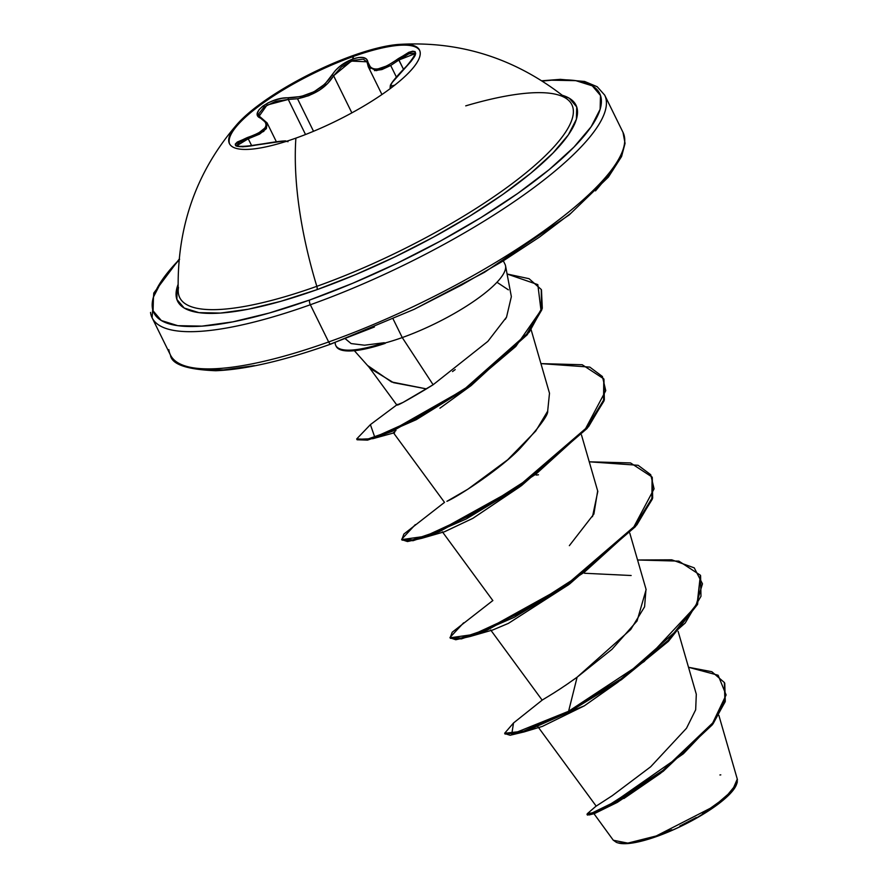 <?xml version="1.0" encoding="UTF-8"?>
<svg xmlns="http://www.w3.org/2000/svg" width="888" height="888" viewBox="0 0 888 888"><rect width="100%" height="100%" fill="white"/><g stroke="black" fill="none" stroke-linecap="round" stroke-linejoin="round"><path stroke-width="1.33" d="M394.627 85.237L393.04 85.625C387.412 87.868 391.852 81.452 406.36 66.378C420.413 49.695 417.671 47.142 398.157 58.73C380.841 71.129 370.773 72.305 367.954 62.26C367.066 57.132 362.038 56.044 352.847 58.997L353.058 55.556A105.916 26.829 153.8 0 1 419.502 50.083A105.916 26.829 153.8 0 1 295.882 138.128A237.063 94.994 70.4 0 0 316.827 286.325A237.063 94.994 -109.6 0 1 295.882 138.128A105.916 26.829 153.8 0 1 237.329 124.043A105.916 26.829 153.8 0 1 353.058 55.556A105.916 26.829 153.8 0 1 399.178 44.4A105.916 26.829 153.8 0 1 403.574 77.711A105.916 26.829 153.8 0 1 295.882 138.128A105.916 26.829 153.8 0 1 229.437 143.612A105.916 26.829 153.8 0 1 353.058 55.556L353.491 56.432A105.916 26.829 -26.2 0 0 229.659 144.034A105.916 26.829 153.8 0 1 353.491 56.432L352.847 58.997L340.504 65.812L335.509 70.363L324.975 84.027L314.063 91.73L301.088 96.515L281.885 98.324L274.769 100.1L268.132 102.842L262.726 106.183L259.041 109.724L257.42 113.12L258.053 116.062L265.801 122.544L266.189 125.153L265.057 127.883L258.508 133.089L237.274 142.047L235.253 144.145L235.631 145.721L242.835 146.809L279.665 141.392L285.603 140.881L286.025 141.581C287.457 140.126 277.378 141.303 255.8 145.11L255.8 145.11C232.068 148.163 229.315 145.621 247.563 137.474L251.759 145.821L247.563 137.474C266.267 131.036 270.707 124.62 260.872 118.259A1.265 1.021 -65.2 0 1 262.138 118.748M259.218 116.184L258.852 113.708L264.113 106.949L275.635 101.332L288.267 99.456L305.528 134.521L288.267 99.456L297.513 98.746L313.531 131.291L297.513 98.746C314.396 95.149 326.429 87.49 333.599 75.758L341.492 66.889L353.135 60.406L363.248 59.13L367.088 62.005M370.074 68.998L368.276 66.755L376.445 70.651L390.698 65.49L381.862 69.575L374.492 70.618M396.381 77.045L390.698 65.49L396.381 77.045M178.477 287.435A218.515 55.356 -26.2 0 0 316.827 286.325A218.515 55.356 -26.2 0 0 510.633 184.771A218.515 55.356 -26.2 0 0 567.976 99.8C517.848 59.196 461.582 40.726 399.178 44.4M178.233 291.564L178.233 291.575A218.515 55.356 -26.2 0 0 316.827 286.325A3.785 1.521 -109.6 0 1 316.872 289.699A222.011 56.244 153.8 0 1 178.022 284.604L177.189 287.046L176.856 299.389L184.193 308.036L198.945 312.654L220.524 313.064L248.118 309.257L280.641 301.365L316.872 289.699L355.4 274.714L394.749 256.976L433.411 237.163L469.896 216.05L502.797 194.45L530.858 173.171L553.002 153.047L568.375 134.854L576.379 119.292L576.723 106.949L569.375 98.291L562.581 95.371A222.011 56.244 153.8 0 1 524.642 178.188A222.011 56.244 153.8 0 1 316.872 289.699A3.785 1.521 70.4 0 0 316.827 286.325A218.515 55.356 -26.2 0 0 571.728 104.407A218.515 55.356 -26.2 0 0 465.723 105.861M604.673 95.094A252.192 63.892 153.8 0 1 604.684 95.105A252.192 63.892 153.8 0 1 310.345 304.751A3.785 1.521 -109.6 0 1 309.746 299.989L352.858 283.217L396.881 263.37L440.137 241.203L480.963 217.582L517.782 193.406L549.184 169.608L573.959 147.097L591.153 126.74L600.122 109.313L600.499 95.504L592.274 85.825L575.779 80.653L551.626 80.198L542.501 81.041A248.407 62.926 153.8 0 1 566.311 154.579A248.407 62.926 153.8 0 1 309.746 299.989A3.785 1.521 70.4 0 0 310.345 304.751A252.192 63.892 -26.2 0 0 606.271 100.477M671.794 829.758L656.232 835.963L656.887 836.418A68.221 17.283 -26.2 0 0 736.374 784.814A68.221 17.283 -26.2 0 0 736.596 784.182M719.913 774.98L720.801 774.869M737.251 778.965L737.473 780.175M737.384 781.64L736.851 783.549L725.518 797.391L702.408 813.908M696.27 817.504L679.775 826.106M624.586 137.684A252.192 63.892 153.8 0 1 328.649 341.958A3.785 1.521 70.4 0 0 330.924 344.056A3.785 1.521 -109.6 0 1 328.649 341.958A252.192 63.892 -26.2 0 0 622.988 132.323L625.063 143.357L621.567 156.532L608.369 177.112L569.164 214.94L484.482 272.305L414.23 309.29L330.947 344.045C284.016 360.683 245.599 369.575 215.684 370.729C186.647 369.552 171.562 364.313 170.429 355.011A252.192 63.892 -26.2 0 0 328.649 341.958L310.345 304.751L328.649 341.958A252.192 63.892 153.8 0 1 168.842 349.639M354.356 350.693L370.141 368.398L393.473 382.65L426.418 388.889L433.122 384.748L402.253 337.562L433.122 384.748L487.867 341.358L506.537 317.127L511.355 296.636L505.55 265.845A88.079 22.311 153.8 0 1 402.253 337.562A88.079 22.311 153.8 0 1 384.471 343.134L385.259 343.345L384.471 343.134A88.079 22.311 -26.2 0 0 402.253 337.562A88.079 22.311 -26.2 0 0 505.05 264.347L503.396 260.983M393.129 319.014L402.253 337.562L393.129 319.014M150.527 312.432A252.192 63.892 -26.2 0 0 310.345 304.751A252.192 63.892 153.8 0 1 152.126 317.793A252.192 63.892 153.8 0 1 152.114 317.782L170.429 355.011M537.895 726.673L596.181 806.115L612.32 795.648L650.671 766.777L686.502 728.249L695.67 709.79L696.303 694.227L678.11 631.312M542.18 700.166L490.698 630.003M542.268 700.066L543.367 699.356M544.422 698.712L550.016 695.348M552.469 693.828L561.704 687.9M565.367 685.458L577.111 677.2L612.021 649.272L637.062 620.956L646.131 589.599L629.792 533.122M592.496 516.672L597.813 491.419L581.474 434.931M547.674 411.155C548.384 414.918 539.127 427.406 519.891 448.607C501.92 467.532 460.173 495.504 446.908 501.332L467.876 489.199L507.692 459.762L535.741 431.046L547.674 411.155L549.494 393.229L531.102 329.637M397.502 404.384C394.949 407.081 404.584 401.92 426.418 388.889L391.519 381.951L368.021 365.789M444.511 502.375L393.406 432.722L395.981 430.48M519.835 486.813L472.838 518.359L444.488 531.746M568.131 585.025L508.402 623.376L492.918 629.914L470.196 636.474L455.777 639.737L450.227 637.873M616.35 683.294L584.315 705.838L542.413 726.384L524.242 731.879L568.997 712.098L523.853 732.012L505.072 734.076L504.662 733.255L523.454 731.19L568.598 711.277L511.743 734.198L513.53 722.965L504.662 733.255M660.306 773.47L623.853 798.534M617.071 842.612L618.226 842.956A68.221 17.283 -26.2 0 0 656.887 836.418L656.232 835.963L627.838 843.123L613.308 840.248L593.772 813.43M656.232 835.963L713.908 806.426L732.3 790.62L737.284 779.087L718.847 715.295M542.479 699.91L546.02 697.757M547.663 696.769L555.289 692.063M558.274 690.154L568.953 683.005M573.149 680.053L577.111 677.2L568.598 711.277L568.997 712.098L584.315 705.838L568.997 712.098L621.445 679.697L668.442 641.303L697.58 604.373L700.388 575.224L697.18 603.562L668.042 640.481L621.034 678.876L568.598 711.277L644.155 661.527L695.737 606.282L702.475 583.793L694.238 567.854L671.739 559.817L637.562 559.995L678.854 561.116L700.388 575.224M688.511 667.277L718.126 675.235L726.106 694.949L712.742 722.899L683.405 753.745L613.719 802.397L592.13 812.942L587.567 813.475L587.001 814.252L593.184 812.531L609.779 804.528L662.792 770.507L712.642 723.021L724.885 700.543L724.364 682.517L711.821 671.705L688.511 667.277M587.956 814.307L589.044 814.962L614.596 802.952L660.617 773.237L712.254 724.885L725.152 701.82L724.763 683.327L725.285 701.365L713.053 723.831L663.192 771.317L610.189 805.349L593.584 813.341L587.401 815.073L587.001 814.252M660.617 773.237L617.304 802.386L594.549 813.552L589.044 814.962M504.939 733.632L510.123 735.264L524.242 731.879M384.271 342.724A84.782 21.479 153.8 0 1 335.764 345.488A84.782 21.479 153.8 0 1 335.187 342.524A84.782 21.479 -26.2 0 0 384.271 342.724L364.546 345.199L351.326 343.601M345.343 338.75L351.004 343.49L345.377 338.828M199.334 369.452L223.487 369.919L254.357 365.645M330.924 344.056A3.785 1.521 -109.6 0 0 331.291 343.767L374.403 326.995M418.426 307.148L461.682 284.993L502.508 261.361L539.327 237.185L570.729 213.386M595.504 190.876L612.698 170.518M496.98 282.273L508.358 289.832M506.393 317.382L505.272 319.347M455.211 369.586L452.525 371.561M433.122 384.748L402.941 402.475L396.792 404.995M536.186 475.069L538.494 474.78M597.668 490.898L593.894 514.03L569.352 545.654M584.504 573.26L631.146 575.513M645.998 589.133L644.588 606.815L630.691 629.559L577.111 677.2L568.598 711.277L568.997 712.098L618.159 681.984L685.225 623.01L700.976 596.303L700.588 575.635M492.873 600.521L452.203 632.234L450.161 637.795L473.215 634.52L523.82 611.166L584.193 572.36L633.388 527.761L654.079 488.844L650.726 474.703L638.117 465.29L589.255 461.804L630.535 462.926L652.081 477.034L651.892 498.368L634.976 525.874L565.157 585.902L487.057 629.159L460.972 638.072L449.972 637.484L463.625 622.81M444.544 502.342L403.885 534.043L401.853 539.604L424.897 536.33L475.502 512.975L535.886 474.17L585.081 429.559L605.76 390.653L602.408 376.512L589.799 367.099L540.936 363.614L582.217 364.735L603.762 378.843L603.574 400.177L586.657 427.683L516.838 487.712L438.739 530.969L412.654 539.882L401.654 539.294L415.307 524.619M397.003 404.739L370.396 424.619L374.769 437.14L417.26 418.115L469.819 385.425L515.773 346.486L540.992 310.278L537.828 284.615L507.092 274.004L529.07 278.699L541.269 289.488L541.458 308.924L526.762 334.01L463.991 389.532L391.741 430.558L367.144 439.305L356.687 438.95L370.44 424.597M449.972 637.484L450.371 638.306L461.372 638.894L487.457 629.981L565.556 586.724L635.375 526.684L652.292 499.189L652.081 477.034M401.654 539.294L402.053 540.115L413.053 540.703L439.149 531.79L517.249 488.533L587.057 428.493L603.973 400.999L603.762 378.843M356.687 438.95L357.087 439.771L367.543 440.126L392.152 431.379L464.402 390.343L527.161 334.832L541.858 309.746L541.269 289.488M421.889 538.283L444.611 531.712L472.805 518.37L521.522 485.603L466.089 519.036L421.889 538.283L407.459 541.547L401.909 539.682M439.926 408.203L471.151 385.57L416.272 419.68L372.86 438.683L356.954 439.327M541.469 289.899L542.302 308.303L529.315 332.068L471.151 385.57M603.951 379.254L604.351 399.922L588.589 426.629L521.522 485.603M652.269 477.444L652.669 498.113L636.907 524.819L569.841 583.793L514.407 617.227L470.196 636.474M335.986 345.887A84.782 21.479 -26.2 0 0 336.175 346.309A84.782 21.479 -26.2 0 0 385.259 343.345A84.782 21.479 153.8 0 1 335.986 345.887M648.562 838.527L635.442 841.946M629.059 842.99L620.235 843.223M616.494 842.423L613.242 840.148M618.104 842.923L627.283 843.6L645.754 840.004L668.731 831.812L680.819 826.362L692.696 820.279L714.03 807.148L729.448 794.427L734.176 788.833L736.64 784.049M179.609 259.241L162.415 279.598L153.458 297.014L153.08 310.833L161.294 320.513L177.8 325.674L201.942 326.129L232.811 321.867L269.208 313.042L309.746 299.989A248.407 62.926 153.8 0 1 178.921 259.951M239.46 142.335L263.825 131.335L267.099 122.921L266.389 128.649L259.607 134.099L248.285 138.761L236.585 145.887L239.46 142.335M390.465 88.423L390.098 87.668L391.264 87.823L390.087 87.657M390.698 65.49L398.923 59.984L398.157 58.73L403.474 69.242L398.923 59.984L408.935 53.791L414.896 53.191L415.373 54.69M394.55 85.148L393.04 85.625A1.265 1.177 64.3 0 0 392.629 86.78A1.265 1.177 -115.7 0 1 393.04 85.625L390.42 86.081L392.085 82.617L411.011 61.405L414.274 56.965L415.673 53.591L415.107 51.626L412.709 51.193L408.78 52.314L387.279 65.756L377.578 69.053L373.693 68.953L370.718 67.699L367.954 62.26A1.265 1.088 175.7 0 0 367.366 63.248A1.265 1.088 -4.3 0 1 367.954 62.26L366.633 59.163L363.292 57.531L358.364 57.554L352.847 58.997C343.345 62.715 336.419 68.076 332.079 75.069A1.265 0.866 28.7 0 1 333.599 75.758L351.859 112.865L333.599 75.758L327.816 83.35L319.247 90.343L308.702 95.693L297.513 98.746M267.044 122.822L276.379 141.78M398.923 59.984L415.196 53.613C413.852 54.656 419.735 51.848 406.293 66.411C397.691 75.169 392.385 81.452 390.376 85.259L390.098 87.668M367.488 63.659A1.265 1.088 -4.3 0 1 367.366 63.248L368.276 66.767L381.94 94.528M288.267 99.456L267.022 105.062L259.185 116.128L261.671 118.226A1.265 1.021 114.8 0 0 260.872 118.259C247.974 113.786 271.029 96.792 288.533 97.835A1.265 0.71 91.6 0 0 288.267 99.456A1.265 0.71 -88.4 0 1 288.533 97.835C307.97 97.147 322.488 89.555 332.079 75.069A1.265 0.866 -151.3 0 1 333.599 75.758L351.393 61.083L366.988 61.794L367.366 63.27M353.491 56.432A105.916 26.829 153.8 0 1 419.702 50.527A105.916 26.829 -26.2 0 0 353.491 56.432M622.988 132.323L604.684 95.105L597.202 86.735L584.637 81.463L560.317 79.354L542.057 80.764M736.374 784.814L736.851 783.549M492.84 600.577L442.379 531.812M396.803 405.006L369.008 367.121M596.303 805.938L587.567 813.475M542.235 700.088L513.53 722.965M724.364 682.517L724.763 683.338M615.939 683.605L618.159 681.984M567.621 585.414L569.841 583.793M394.661 432.678L372.86 438.683M336.175 346.309L335.764 345.488M178.965 259.429L153.791 293.029L152.126 317.793M178.233 291.575C176.645 227.084 196.348 171.24 237.329 124.043M236.585 145.887L236.585 145.876C234.521 145.399 238.805 148.451 255.811 145.088L285.17 140.848L288.001 141.725M267.099 122.921L261.671 118.226"/></g></svg>

